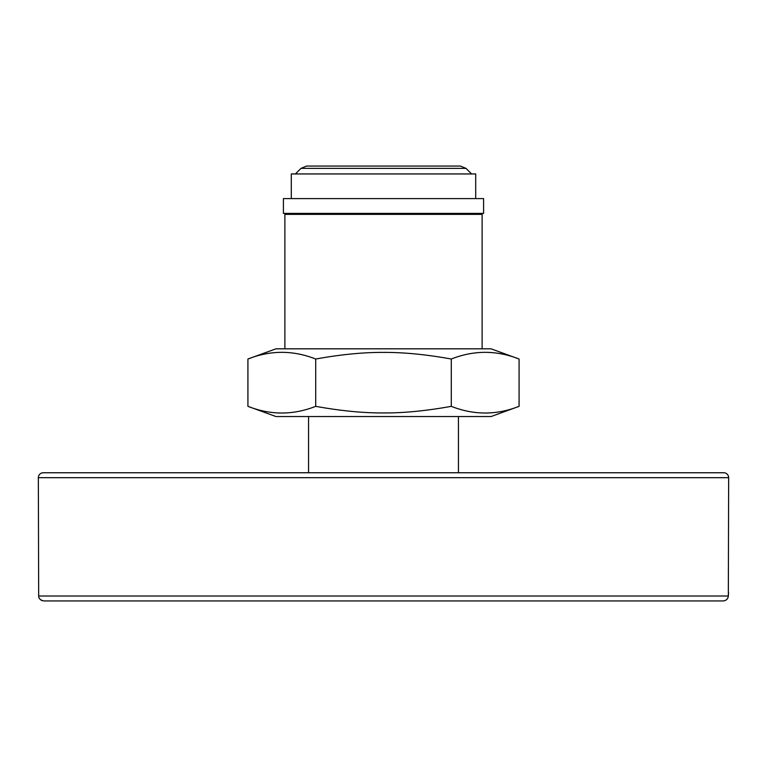 <?xml version="1.0" encoding="UTF-8"?>
<svg xmlns="http://www.w3.org/2000/svg" width="767" height="767" viewBox="0 0 767 767"><rect width="100%" height="100%" fill="white"/><g stroke="black" fill="none" stroke-linecap="round" stroke-linejoin="round"><path stroke-width="1.15" d="M38.666 596.017L38.35 477.678L728.65 477.678L728.334 596.017L38.666 596.017C38.657 598.528 40.383 600.168 43.853 600.944L723.147 600.944C726.291 600.542 728.017 598.893 728.334 596.017L728.545 592.575M728.65 477.678A4.928 4.928 0 0 0 723.722 472.75L43.278 472.75A4.928 4.928 0 0 0 38.35 477.678M165.883 472.75L99.806 472.75M724.863 600.647L723.147 600.944M601.117 600.944L617.636 600.944M42.118 600.638L41.054 600.101M483.593 213.389L283.406 213.389L283.406 198.595L483.593 198.595L483.593 213.389M475.703 198.595L475.703 173.946L291.297 173.946L291.297 198.595M451.284 406.337C473.881 415.244 496.479 415.244 519.077 406.337L519.077 359.023C496.479 350.116 473.881 350.116 451.284 359.023C426.203 354.488 403.605 352.283 383.5 352.408C363.395 352.283 340.797 354.488 315.716 359.023C293.119 350.116 270.521 350.116 247.923 359.023L247.923 406.337C270.521 415.244 293.119 415.244 315.716 406.337C340.797 410.872 363.395 413.077 383.5 412.943C403.605 413.077 426.203 410.872 451.284 406.337L451.284 359.023M519.077 406.337L491.053 416.539L275.947 416.539L247.923 406.337M247.923 359.023L275.947 348.822L491.053 348.822L519.077 359.023M284.883 348.822L284.883 214.376L482.117 214.376L482.117 348.822M285.87 213.389L284.883 214.376M481.13 213.389L482.117 214.376M315.716 359.023L315.716 406.337M466 168.366L301 168.366L306.579 166.055L460.421 166.055L466 168.366L471.58 173.946M458.445 416.539L458.445 472.75M328.218 166.055L306.579 166.055M301 168.366L295.42 173.946M308.555 416.539L308.555 472.75"/></g></svg>
